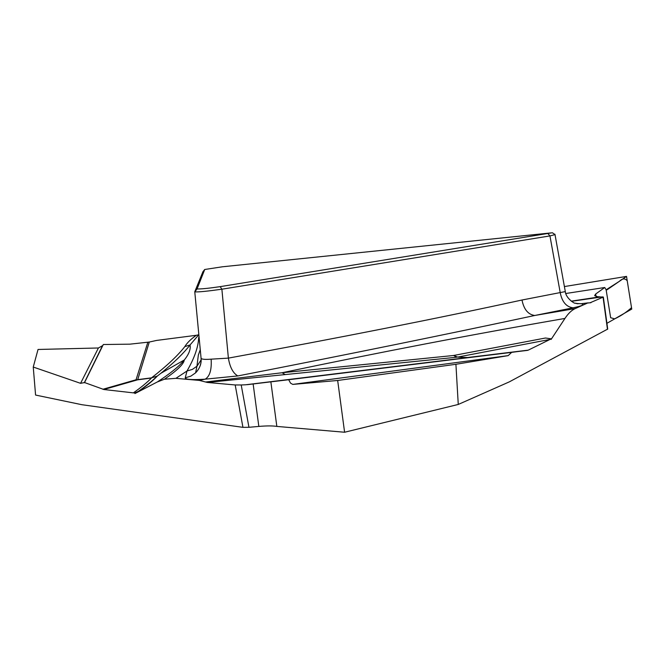 <?xml version="1.0" encoding="UTF-8"?>
<svg xmlns="http://www.w3.org/2000/svg" width="665" height="665" viewBox="0 0 665 665"><rect width="100%" height="100%" fill="white"/><g stroke="black" fill="none" stroke-linecap="round" stroke-linejoin="round"><path stroke-width="1" d="M606.921 323.315L631.75 309.075L626.53 276.399L607.02 289.815L606.131 289.799L604.734 287.504L595.665 294.021L596.064 296.465M590.113 302.766L603.064 297.18L602.307 296.864L571.468 301.32M590.969 302.666L581.277 303.714L575.94 303.473M588.259 302.841L581.277 303.714C584.959 304.537 582.224 305.9 573.08 307.82L534.751 315.484L575.292 308.56L587.195 303.198M575.292 308.56C571.684 310.164 568.243 313.456 564.951 318.435C473.979 334.154 379.682 352.259 282.051 372.749L453.563 355.492L456.639 357.246L207.314 382.45L235.194 384.96L241.212 384.977L248.951 427.296L242.941 427.346L81.878 404.702L35.578 395.06L33.25 367.047L80.573 383.331L98.42 347.986L102.826 345.509M551.036 338.801L550.038 339.433L457.603 357.088L453.563 355.492L545.475 338.011L551.036 338.801L551.11 339.441L564.951 318.435M607.71 329.075L509.282 381.885L458.26 404.453L455.916 364.287L508.002 355.659L292.916 384.395L337.67 380.48L344.595 432.242L276.84 426.415C272.791 425.75 266.781 425.75 258.835 426.423L253.141 383.971L245.601 384.777L466.589 357.687L457.603 357.088L467.553 357.521L528.234 350.147L550.038 339.433M528.234 350.147L511.668 352.367L508.185 355.625L292.766 384.403L290.538 383.131L288.693 379.723L270.863 381.843L276.84 426.415M595.665 294.021L594.635 295.651L597.494 296.698L600.553 296.931M258.835 426.423L248.951 427.296M554.951 234.645L549.947 235.917L221.877 289.209C207.339 291.253 198.303 292.143 194.787 291.869M197.114 288.934C200.838 289.109 208.536 288.352 220.198 286.64L551.767 232.833L222.459 266.781L204.72 269.491L197.089 288.868L194.754 291.794L202.933 271.727L204.72 269.491M522 300.015C523.862 309.408 528.118 314.562 534.751 315.484C447.304 334.237 348.319 354.387 237.804 375.941L205.153 379.175C209.783 376.457 211.778 369.79 211.138 359.166L228.386 358.119C339.474 337.812 437.346 318.452 522 300.015L565.308 291.586M207.314 382.45L199.367 380.413L205.153 379.175C191.969 380.014 185.336 379.557 185.244 377.811L190.83 376.157L195.601 372.841L196.94 366.224L192.36 369.408L186.998 370.995C194.454 358.086 198.345 346.939 198.677 337.562L199.059 336.939M205.593 382.009L282.051 372.749L285.144 374.528M237.804 375.941C233.041 373.156 229.899 367.221 228.386 358.119L221.877 289.209L220.198 286.64M577.278 303.755L578.326 303.689M196.333 335.285L156.533 340.438L149.292 342.043L137.705 379.64L151.537 377.845C166.707 366.033 177.796 355.625 184.804 346.623C187.056 342.857 190.897 339.084 196.333 335.285L198.785 334.753L190.032 344.969C183.739 353.206 174.031 362.633 160.913 373.248M604.734 287.504L565.774 293.514M573.08 307.82C566.347 306.956 562.066 301.918 560.229 292.7L549.947 235.917L548.076 233.772M626.53 276.399L564.402 286.557M606.355 289.915L607.02 289.815M185.244 377.811L186.998 370.995L175.901 378.343L199.367 380.413M175.901 378.343L164.479 379.208L157.347 381.951C170.481 373.406 179.467 366.082 184.305 359.981C188.968 354.137 190.872 349.133 190.032 344.969L184.804 346.623M134.937 393.555L139.717 390.754L134.845 392.907L134.937 393.555L157.347 381.951M134.845 392.907L133.357 392.865C141.13 387.396 147.165 382.45 151.479 378.019L137.638 379.815L103.865 389.507L133.357 392.865M103.865 389.507L84.546 382.541L80.573 383.331M245.601 384.777L241.212 384.977M157.173 376.174L160.88 373.281L157.173 376.174L151.537 377.845L157.306 376.107C153.141 380.48 147.281 385.359 139.717 390.754M197.023 366.149L201.163 359.798M253.141 383.971L270.863 381.843M288.693 379.723L511.668 352.367M201.088 358.335C201.778 359.341 205.128 359.624 211.138 359.166M195.676 372.766C199.675 368.676 201.47 363.788 201.046 358.086M337.67 380.48L455.916 364.287M344.595 432.242L458.26 404.453M84.546 382.541L103.316 344.52L129.974 344.154L149.292 342.043M33.25 367.047L38.038 349.466L98.42 347.986M606.131 289.799L619.423 281.287C622.407 278.327 625 278.161 627.228 280.788L631.526 307.671C626.588 312.143 620.977 315.875 614.693 318.859L610.653 317.737L606.131 289.799M607.469 329.375L603.064 297.18M571.235 301.154L599.423 296.898M242.941 427.346L235.194 384.96M527.445 350.389L466.589 357.687L527.719 350.33M246.964 384.694L467.171 357.687L248.411 384.545M102.884 389.266L136.051 379.773L137.638 379.815L136.051 379.773L147.796 342.392M565.267 291.37L554.934 234.196M555.001 234.629L552.415 232.758M565.292 291.578C565.948 298.834 575.774 304.229 574.884 303.132L578.55 303.672M590.769 302.741L590.329 302.791M603.33 297.006L607.71 329.05M160.922 373.256L184.305 359.981C183.781 364.063 177.148 370.488 164.405 379.241M196.948 366.224L198.336 355.11L200.265 349.657M201.079 358.244L194.77 291.785M194.779 291.86L197.106 288.934M201.088 358.327C201.611 363.58 199.783 368.427 195.593 372.841M157.048 376.24C152.227 380.995 145.768 386.182 137.672 391.818M84.289 382.774L102.21 346.299"/></g></svg>
